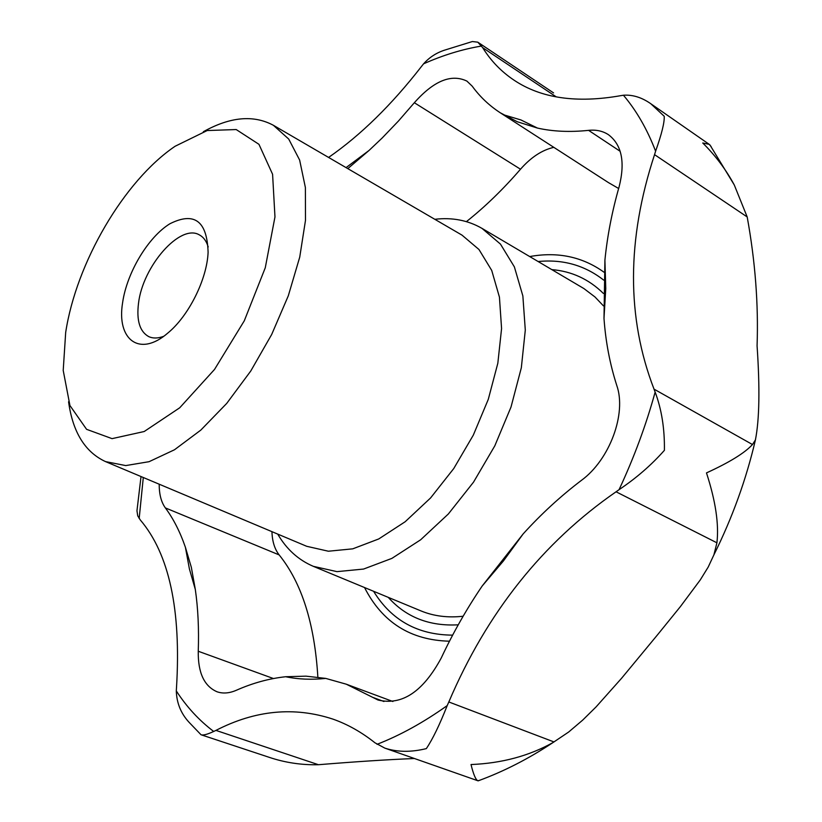 <?xml version="1.0" encoding="UTF-8"?>
<svg xmlns="http://www.w3.org/2000/svg" width="822" height="822" viewBox="0 0 822 822"><rect width="100%" height="100%" fill="white"/><g stroke="black" fill="none" stroke-linecap="round" stroke-linejoin="round"><path stroke-width="1.23" d="M328.595 157.434C360.724 135.157 391.734 104.795 421.604 66.315L423.587 63.818C429.639 57.088 436.944 52.444 445.483 49.875L472.362 41.542L477.788 42.169L482.668 47.655C490.785 60.756 501.204 71.565 513.925 80.094C540.989 98.28 576.592 103.469 620.744 95.66L623.425 95.229C632.673 94.581 641.787 97.417 650.788 103.726L664.227 116.282C664.566 122.406 661.689 134.048 655.607 151.197L654.548 154.649C626.662 239.531 626.487 317.693 654.024 389.135L655.144 392.084C661.638 409.397 664.721 428.817 664.402 450.322C651.394 465.026 636.279 478.137 619.058 489.676L616.058 491.792C542.623 542.633 486.881 612.688 448.822 701.967L447.209 705.584C439.575 724.922 432.619 739.266 426.341 748.606C411.154 752.346 397.324 752.192 384.86 748.133L374.976 742.8C361.649 732.217 347.685 724.336 333.105 719.178C294.327 706.386 255.272 710.126 215.939 730.398L213.699 731.457C207.339 734.416 203.106 735.515 201.02 734.755L189.039 722.271C180.912 713.475 176.668 703.026 176.298 690.912L176.494 687.778C181.251 609.79 169.178 553.843 140.274 519.936L137.726 515.836L136.966 510.76L141.024 476.555M480.356 780.037L477.921 780.797C475.743 779.852 473.441 774.427 471.016 764.542C501.687 763.299 528.998 755.973 552.97 742.574L568.649 732.032L582.654 720.144L596.114 706.869L621.607 678.242L657.754 634.533L680.39 606.605L700.313 579.859L708.194 567.077L713.886 554.891L716.918 542.808C719.065 524.22 715.592 500.917 706.478 472.907C729.474 462.385 744.814 452.932 752.479 444.538L755.418 439.904C759.425 419.539 759.97 388.179 757.072 345.836C758.531 304.15 755.233 261.19 747.188 216.946L734.272 184.95C725.96 169.558 715.448 155.574 702.748 142.997L709.191 144.323L711.133 146.573M414.442 758.511C387.285 759.62 355.289 761.696 318.453 764.717L215.939 730.398M201.02 734.755L269.092 757.288C285.008 762.641 301.458 765.118 318.453 764.717M618.637 188.495L608.475 182.618L500.279 112.789C489.265 105.617 479.904 96.739 472.198 86.166L466.906 81.101C451.278 73.61 433.749 80.813 414.339 102.729L398.465 121.009L382.209 137.962L369.027 150.467L347.798 168.623M620.178 151.31L588.593 130.359C569.954 132.301 552.898 131.541 537.444 128.068L517.254 121.738L500.279 112.789M588.593 130.359C596.197 129.568 602.824 131.017 608.455 134.705C621.781 144.764 625.337 162.109 619.13 186.769C612.061 211.429 607.324 235.904 604.91 260.184L603.995 318.433L605.763 288.532L604.91 260.184M317.857 677.143C314.62 623.61 301.715 582.86 279.161 554.912L165.366 507.914C173.36 518.672 180.039 531.783 185.402 547.267L191.351 567.365L195.307 589.425C198.051 608.403 199.027 629.015 198.256 651.25C197.927 672.725 204.205 686.236 217.09 691.795C222.957 693.799 229.389 693.295 236.387 690.254C252.683 683.031 269.113 678.52 285.666 676.732L306.02 676.157L325.728 678.407L346.309 684.202L378.017 700.015C401.917 705.769 422.991 691.764 441.239 658.011C453.138 632.642 466.814 608.619 482.237 585.942L523.172 533.889C541.205 514.007 560.594 496.19 581.339 480.428C609.677 459.837 626.785 413.569 616.747 385.374C609.914 364.084 605.66 341.767 603.995 318.433M279.161 554.912C274.661 549.168 272.257 541.421 271.948 531.67M165.366 507.914C161.204 502.139 159.149 494.238 159.221 484.209M277.702 534.084C286.518 549.219 298.386 559.967 313.326 566.337L336.989 571.639L363.56 569.06L391.899 558.374L420.648 539.787L448.35 513.976L473.534 482.134L494.803 445.843L511.017 407.024L521.333 367.753L525.299 330.105L522.864 295.951L514.377 266.883L500.464 244.103L482 228.382C467.934 220.275 452.203 217.244 434.817 219.299M463.125 616.243C447.713 617.938 433.636 616.151 420.885 610.869L313.326 566.337M482 228.382L583.918 288.573L594.974 296.958L603.44 305.866M68.575 401.783C72.768 432.177 85.077 452.121 105.524 461.604L306.709 546.301L328.379 551.223L352.751 548.839L378.757 538.944L405.154 521.754L430.594 497.937L453.744 468.561L473.318 435.115L488.278 399.369L497.834 363.221L501.574 328.553L499.437 297.132L491.71 270.407L478.969 249.498L462.005 235.133L273.377 125.283C253.515 114.638 230.17 116.786 203.363 131.715M388.261 597.368C406.068 617.26 429.392 626.405 458.244 624.812M603.379 293.413C588.86 279.182 571.68 271.25 551.85 269.616M449.48 641.201C410.568 640.235 382.261 622.346 364.536 587.545M529.738 256.556C557.645 251.522 582.408 256.731 604.016 272.205M553.822 147.344C542.058 150.015 530.95 157.31 520.501 169.219C503.126 189.327 485.093 206.795 466.413 221.632M122.622 302.578C116.354 339.805 139.678 357.56 167.822 333.054C188.7 315.977 207.01 279.295 208.1 252.344C207.123 221.015 194.403 211.48 169.938 223.738C148.145 237.044 126.886 272.616 122.622 302.578M65.678 332.468L63.212 370.445L69.942 405.544L86.577 429.32L112.059 438.64L144.199 431.519L179.72 407.784L214.511 369.458L244.288 320.806L265.27 267.777L274.969 216.926L272.585 174.274L258.951 144.312L236.202 129.547L207.195 130.544L175.096 146.265C124.009 180.84 76.271 262.763 65.678 332.468M105.524 461.604L125.745 465.581L149.07 461.687L174.49 449.768L200.815 430.101L226.708 403.427L250.772 370.999L271.681 334.482L288.296 295.817L299.742 257.091L305.486 220.368L305.383 187.508L299.629 160.033L288.717 139.052L273.377 125.283M208.192 246.939C206.445 241.113 203.507 237.106 199.386 234.907C180.265 223.255 142.709 266.194 138.507 303.339C136.401 320.508 139.771 331.585 148.648 336.568C152.882 338.541 157.845 338.479 163.547 336.373M556.288 96.893L482.668 47.655M554.038 741.958L448.822 701.967M752.479 444.538L654.024 389.135M716.918 542.808L616.058 491.792M747.188 216.946L654.548 154.649M383.936 701.505L372.551 697.292M273.428 678.53L198.256 651.25M143.295 477.51L139.175 518.528M377.031 744.321C400.17 735.33 423.566 722.415 447.209 705.584M373.578 591.285C391.426 620.302 417.771 634.923 452.634 635.139M603.667 280.097C584.781 265.3 562.947 259.115 538.163 261.53M285.666 676.732C298.211 679.342 311.569 679.897 325.728 678.407M185.402 547.267L189.42 569.009L195.307 589.425M369.027 150.467L346.072 167.616M537.444 128.068L520.953 119.961L503.393 114.72M482.237 585.942L503.362 561.025L523.172 533.889M619.058 489.676C634.05 457.535 646.082 425.005 655.144 392.084M655.607 151.197C647.181 129.26 636.454 110.6 623.425 95.229M481.558 46.042C462.303 49.248 442.976 55.177 423.587 63.818M176.298 690.912C186.666 706.93 199.13 720.442 213.699 731.457M520.501 169.219L414.339 102.729M477.788 42.169L553.576 92.917M709.931 144.929L734.272 184.95M755.428 439.904C746.222 479.349 732.381 517.665 713.907 554.85M552.97 742.574C528.772 758.685 503.835 771.447 478.157 780.849M384.86 748.133L477.705 780.705M650.788 103.726L709.191 144.323M346.309 684.202L392.895 701.505"/></g></svg>
